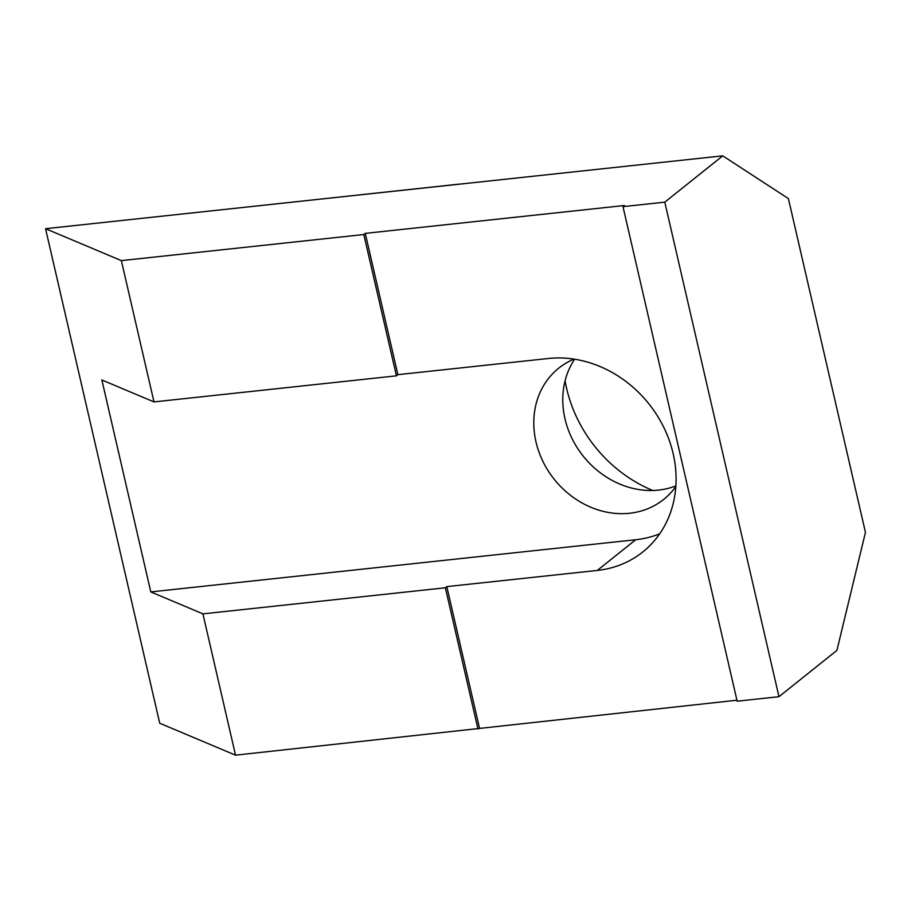 <?xml version="1.0" encoding="UTF-8"?>
<svg xmlns="http://www.w3.org/2000/svg" width="911" height="911" viewBox="0 0 911 911"><rect width="100%" height="100%" fill="white"/><g stroke="black" fill="none" stroke-linecap="round" stroke-linejoin="round"><path stroke-width="1.37" d="M675.837 486.565A84.028 72.937 51.4 0 1 663.686 499.422A84.028 72.937 51.4 0 1 535.987 441.869A84.028 72.937 51.4 0 1 558.773 368.124A84.028 72.937 51.4 0 1 573.998 359.116M574.647 359.219A84.028 72.937 -128.6 0 0 564.968 418.718A84.028 72.937 -128.6 0 0 675.882 485.905M652.766 490.482A130.717 113.454 51.4 0 1 566.631 388.473A130.717 113.454 51.4 0 1 565.082 380.752M788.391 198.598L722.742 155.838L664.791 202.151L778.962 696.699L836.913 650.386L865.45 532.366L788.391 198.598M258.667 205.772L459.679 184.068M722.742 155.838L45.55 228.695L159.721 723.232L235.528 755.162L736.931 700.217M45.55 228.695L121.357 260.614L363.808 234.537L365.265 233.375L624.434 205.499L622.987 206.649L664.791 202.151M622.987 206.649L737.158 701.197L778.962 696.699M121.357 260.614L153.982 401.91L101.861 379.967L150.793 591.911L202.914 613.866L235.528 755.162M153.982 401.91L396.433 375.833L363.808 234.537M477.99 729.073L445.365 587.777L202.914 613.866M365.265 233.375L397.879 374.672L396.433 375.833M445.365 587.777L446.811 586.616L479.437 727.912M446.811 586.616L597.297 570.434A112.042 97.249 -128.6 0 0 642.779 551.986A112.042 97.249 -128.6 0 0 663.868 427.532A112.042 97.249 -128.6 0 0 548.365 358.49L397.879 374.672M659.712 533.8A112.042 97.249 51.4 0 1 635.696 539.745L150.793 591.911M635.696 539.745L597.297 570.434"/></g></svg>
